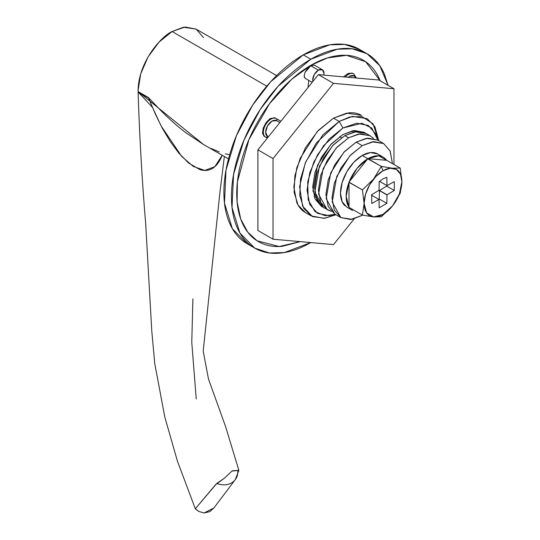 <?xml version="1.0" encoding="UTF-8"?>
<svg xmlns="http://www.w3.org/2000/svg" width="540" height="540" viewBox="0 0 540 540"><rect width="100%" height="100%" fill="white"/><g stroke="black" fill="none" stroke-linecap="round" stroke-linejoin="round"><path stroke-width="0.81" d="M323.885 75.114L324.047 73.42L322.387 69.748L314.496 65.192L310.75 65.745L318.377 70.146A8.019 4.631 -60 0 1 322.886 70.126A8.019 4.631 -60 0 1 323.879 75.114M322.522 206.969L321.563 206.462L312.93 190.984L317.486 165.294L330.534 144.767L342.947 134.521L354.517 130.498L364.325 132.401L365.249 132.982L364.325 132.401L353.025 130.7L342.947 134.521L331.371 143.856L321.563 157.093L315.009 172.199L312.707 186.887L315.009 198.923L321.563 206.462L322.529 206.975M263.216 128.142L262.481 133.252L264.101 136.256L267.334 138.119L265.586 137.113A10.692 6.17 120 0 1 263.952 128.547A10.692 6.17 120 0 1 270.932 119.131A10.692 6.17 120 0 1 276.278 118.597A1.607 1.31 120 0 1 276.608 120.643L279.869 122.526L276.608 120.643A1.607 1.31 -60 0 0 276.278 118.597L280.888 121.257L274.793 117.74L270.02 118.597L270.932 119.131A10.692 6.17 -60 0 1 276.278 118.597L280.888 121.257L274.793 117.74L270.02 118.597L266.051 122.634L263.216 128.142L262.481 133.252L264.101 136.256L265.586 137.113A10.692 6.17 -60 0 1 263.952 128.547A10.692 6.17 -60 0 1 270.932 119.131L269.906 118.678M353.248 73.602A10.692 6.17 120 0 0 348.435 74.385A10.692 6.17 120 0 0 345.263 77.024A10.692 6.17 -60 0 1 348.435 74.385L347.524 73.852L343.501 76.862L347.524 73.852L348.435 74.385A10.692 6.17 -60 0 1 354.004 73.994M335.961 214.778L323.98 218.356L311.101 215.858L303.716 208.319L299.774 195.534L300.537 179.05L305.748 161.818L322.873 134.872L339.167 121.426L333.497 118.152L339.167 121.426L352.39 116.411L367.227 118.645L374.949 126.779L378.722 140.711L373.066 123.856L361.942 116.579L349.785 116.964L339.167 121.426L342.947 127.973L361.976 123.289L371.75 128.054L378.02 140.306L376.117 134.413L368.334 125.456L356.683 123.194L342.947 127.973L329.204 139.064L317.554 154.778L309.771 172.719L307.037 190.161L309.771 204.451L317.554 213.408L329.204 215.669L335.266 214.373L325.067 215.71L315.016 211.613L308.192 199.928L307.719 181.744L313.834 161.966L323.663 145.591L342.947 127.973L339.167 121.426L316.325 142.965L305.195 163.175L299.592 186.617L302.603 206.185L312.498 216.587L324.749 218.268L336.035 214.745M310.75 242.575L284.317 252.572L269.393 252.976L254.698 248.096L239.922 233.017L232.031 207.454L233.564 174.488L243.992 140.022L260.138 109.613L278.235 86.13L310.817 59.238L303.257 54.871L270.675 81.763L252.578 105.253L236.432 135.661L226.004 170.127L224.471 203.087L232.362 228.656L247.138 243.729C239.693 239.429 233.962 232.835 229.932 223.931C225.902 215.028 223.891 204.498 223.891 192.348C223.891 180.191 225.902 167.339 229.932 153.785C233.962 140.231 239.693 127.008 247.138 114.116C254.576 101.23 263.162 89.654 272.889 79.387C282.609 69.12 292.734 60.953 303.257 54.871C313.787 48.796 323.912 45.279 333.632 44.314C343.359 43.349 351.938 45.016 359.383 49.316L344.662 44.428L329.717 44.84L303.257 54.871L310.817 59.238L337.277 49.208L352.222 48.789L366.944 53.676L379.775 65.698L388.091 85.361M300.281 241.637L279.146 246.497L257.168 240.84L247.745 232.16L240.739 219.078L237.107 201.96L237.398 181.913L248.974 139.495L269.555 103.673L291.587 79.38L310.817 65.347L307.429 68.607L304.938 72.529L304.135 76.194L305.269 78.381M308.725 80.379L308.009 87.52L308.725 80.379M267.334 138.119L265.586 137.113A1.607 1.31 -60 0 0 267.523 136.384L268.346 136.856L267.523 136.384A9.086 5.245 -60 0 1 267.523 125.888A9.086 5.245 -60 0 1 276.608 120.643L272.066 121.095L267.523 125.888L265.64 132.219L267.523 136.384A1.607 1.31 120 0 1 265.586 137.113L267.327 138.125M351.959 73.035L347.524 73.852L349.171 73.204M314.503 65.198L310.75 65.745L310.817 65.347L327.49 57.915L346.565 55.33L365.675 61.729L380.174 80.784L379.256 78.638C375.496 70.328 370.143 64.172 363.197 60.156C356.252 56.147 348.246 54.594 339.167 55.492C330.089 56.39 320.645 59.677 310.817 65.347C300.996 71.017 291.546 78.644 282.467 88.222C273.395 97.808 265.383 108.614 258.437 120.643C251.492 132.671 246.139 145.017 242.379 157.667C238.619 170.316 236.743 182.311 236.743 193.657C236.743 204.998 238.619 214.826 242.379 223.135C246.139 231.444 251.492 237.6 258.437 241.61C265.383 245.626 273.395 247.178 282.467 246.281L300.308 241.643M388.112 85.367L384.149 73.481C380.12 64.577 374.382 57.976 366.944 53.676C359.498 49.383 350.919 47.716 341.192 48.674C331.466 49.64 321.341 53.163 310.817 59.238C300.294 65.313 290.169 73.487 280.442 83.747C270.722 94.014 262.136 105.59 254.698 118.483C247.253 131.375 241.522 144.599 237.492 158.146C233.462 171.7 231.451 184.559 231.451 196.709C231.451 208.865 233.462 219.388 237.492 228.292C241.522 237.195 247.253 243.797 254.698 248.096C262.136 252.389 270.722 254.056 280.442 253.091C290.169 252.133 300.294 248.609 310.817 242.534M348.226 77.288A9.086 5.245 -60 0 1 355.685 77.949L354.112 75.897L349.569 76.349L348.212 77.288M356.36 78.01L353.781 73.852L352.701 73.265M322.387 69.748L318.377 70.146L314.368 74.378L312.707 79.967L312.869 81.479A8.019 4.631 -60 0 1 318.377 70.146L310.75 65.745L304.938 72.529L304.135 76.194M304.283 77.085L305.269 78.388M379.512 155.378A30.733 17.746 120 0 0 362.219 155.466L367.835 158.706L362.219 155.466A30.733 17.746 120 0 0 342.745 180.664A30.733 17.746 120 0 0 344.925 205.747M368.05 158.652A30.733 17.746 -60 0 1 384.014 157.7A30.733 17.746 -60 0 1 386.633 160.312L400.214 168.082L378.756 155.831L368.05 158.652L386.633 160.312L368.05 158.652M383.008 178.814L386.843 177.336L383.008 178.814L379.168 181.764L379.039 190.181L379.168 181.764L383.008 178.814M400.214 168.082L392.438 168.21L381.321 166.388L367.733 158.834A30.733 17.746 -60 0 0 349.151 181.953L367.733 158.834L357.021 168.379L348.988 182.149L362.421 189.898L348.988 182.351A30.733 17.746 -60 0 0 348.988 207.137L348.988 182.351L346.16 196.385L348.988 207.137L348.988 182.149L367.889 158.639L381.321 166.388L383.008 170.741A26.723 15.431 -60 0 1 401.902 181.656A26.723 15.431 -60 0 1 392.56 205.875L383.008 214.387L373.667 216.925L366.613 212.882L364.108 203.472L365.546 194.292L369.644 184.849L375.773 176.58L383.008 170.741L390.238 168.23L396.367 169.418L400.464 174.13L401.902 181.656L399.404 193.948L392.56 205.875L400.214 193.279L401.902 181.656L400.214 168.082L392.438 168.21L381.321 166.388L373.538 179.138L362.421 189.898L364.108 203.472A26.723 15.431 -60 0 1 383.008 170.741L381.321 166.388L373.538 179.138L362.421 189.898L364.108 203.472L362.421 215.096L348.988 207.347L362.421 215.096L373.667 216.925L381.321 216.783L392.594 205.835M400.214 193.279L401.902 181.609M394.281 181.629L386.998 185.652L386.843 177.336L386.971 185.605L379.411 181.238L386.998 185.652L379.438 181.285L386.998 185.652L394.281 181.629L394.281 190.485L394.281 181.629M378.864 199.395L379.283 198.997L386.843 203.364L379.283 198.997L379.411 190.586L386.971 194.954L379.438 190.505L387.052 194.798L379.499 190.438L387.052 194.798L394.281 190.485L386.998 194.866L386.843 203.364L379.168 207.792L379.013 199.476L371.736 203.499L371.736 194.643L378.959 190.33L371.736 194.643L371.736 203.499L379.013 199.476L379.168 207.792L386.843 203.364L386.998 194.866L379.438 190.505L386.721 186.125L386.849 185.564M381.321 216.783L392.344 206.145A26.723 15.431 -60 0 1 373.667 216.925L381.321 216.783M373.451 216.904A26.723 15.431 -60 0 1 364.108 203.472L362.421 215.096L373.451 216.904M394.281 190.485L386.721 186.125L394.281 190.485M379.013 199.476L371.452 195.116L379.013 199.476M378.959 199.476L371.399 195.116L378.959 199.476M386.721 186.104L379.438 190.505L379.269 199.01M349.245 207.488L356.724 211.808M383.258 157.221L377.588 153.947L370.535 152.577L362.219 155.466L353.902 162.182L346.856 171.693L342.144 182.554L340.49 193.111L342.144 201.757L346.856 207.178L352.526 210.451M339.62 136.654L341.503 137.74L339.62 136.654M276.601 75.587L196.162 29.14L183.451 27.223L172.112 31.523L266.78 86.184L172.112 31.523C162.162 35.694 138.557 61.101 138.098 90.443L138.119 92.016L148.601 98.071L155.561 114.494L162.398 128.378L170.147 141.345L178.754 153.07L188.588 163.013L199.874 169.621C204.512 171.031 208.656 170.66 212.315 168.514C215.946 166.374 219.011 162.526 221.508 156.965L222.217 155.277L214.805 166.685L204.734 170.438L193.3 166.435L181.757 156.506L161.096 125.908L152.456 107.311L138.119 92.016C139.516 136.391 142.034 180.137 145.651 223.263C142.034 180.137 139.516 136.391 138.119 92.016L138.112 91.584L148.325 97.483L161.102 110.822C170.465 120.157 178.855 127.555 186.273 133.009L203.02 144.194L228.494 158.902M238.849 470.387L231.93 471.069L224.525 478.103L216.756 483.482L195.318 508.775L177.478 461.308L164.835 417.157L154.778 363.737L151.794 331.243L145.651 223.263L151.794 331.243L154.778 363.737L164.835 417.157L177.478 461.308L195.318 508.775L198.808 511.407L203.999 513L213.833 508.039L235.278 479.642L238.856 470.354L232.403 470.799A12.035 9.545 -142.9 0 1 231.93 471.069L224.525 478.103L215.48 484.778L195.318 508.775M237.803 471.326A19.136 15.174 -142.9 0 1 235.103 479.871A19.136 15.174 -142.9 0 1 216.756 483.482A19.136 15.174 37.1 0 0 235.103 479.871M138.112 91.577L203.411 144.423M196.243 399.026L191.774 342.374L192.895 298.877M213.962 507.87L209.891 511.596L203.999 513M198.808 511.407L196.263 509.632M203.54 37.631L196.162 29.147L185.126 27L172.112 31.523L159.091 42.032L148.061 56.916L140.684 73.919L138.098 90.443M210.911 148.385L219.308 151.942M225.275 153.799L229.655 154.73M305.438 212.585L298.046 205.045L294.104 192.26L294.867 175.784L300.085 158.551L317.203 131.598L333.497 118.152L318.31 130.41L305.438 147.778L296.831 167.609L293.814 186.887L296.831 202.682C298.843 207.131 301.712 210.431 305.438 212.585L311.101 215.858M318.377 74.621L378.851 80.021L393.971 88.749L393.971 164.471L393.971 88.749L333.497 83.349L393.971 88.749L378.851 80.021L318.377 74.621L333.497 83.349L318.377 74.621L257.904 149.843L273.024 158.578L333.497 83.349L273.024 158.578L273.024 239.207L273.024 158.578L257.904 149.843L318.377 74.621M257.904 230.479L257.904 149.843L257.904 230.479L273.024 239.207L333.497 244.607L273.024 239.207L257.904 230.479M354.193 218.862L333.497 244.607L354.193 218.862M361.557 115.378C357.838 113.225 353.545 112.394 348.685 112.874L333.497 118.152L346.721 113.137L361.557 115.371M348.611 137.794L358.695 133.974L369.995 135.675L373.43 138.429L369.995 135.675L360.187 133.772L348.611 137.794L344.837 135.608L348.611 137.794L337.041 147.13L327.233 160.36L320.679 175.473L318.377 190.161L320.679 202.196L327.233 209.736L318.6 194.258L323.156 168.568L336.197 148.034L348.611 137.794M366.214 133.495L354.915 131.787L344.837 135.608L356.407 131.591L366.214 133.495L369.995 135.675M323.453 207.556L316.899 200.016L314.597 187.981L316.899 173.293L323.453 158.18L333.261 144.95L344.837 135.608L332.424 145.854L319.376 166.388L314.82 192.071L323.453 207.556L331.344 211.343M331.337 211.336L327.233 209.736M362.219 145.651L372.296 141.824L383.603 143.532L390.049 150.842L392.452 163.6L390.157 151.072L383.603 143.532L373.788 141.629L362.219 145.651L356.171 142.155L362.219 145.651L350.649 154.987L340.841 168.217L334.287 183.33L331.985 198.018L334.287 210.053L340.841 217.593L332.208 202.109L336.764 176.425L349.805 155.891L362.219 145.651M362.745 215.17L352.141 219.301L340.841 217.593L350.649 219.497L362.745 215.17M377.555 140.042L366.248 138.335L356.171 142.155L367.747 138.132L377.555 140.042L383.603 143.532M334.793 214.103L328.239 206.557L325.937 194.528L328.239 179.84L334.793 164.727L344.601 151.497L356.171 142.155L343.757 152.401L330.716 172.935L326.16 198.619L334.793 214.103L340.841 217.593M366.944 53.676L359.383 49.316M254.698 248.096L247.138 243.729M312.154 82.357L305.249 78.374M353.727 132.017L351.844 130.93M224.357 156.512L219.901 192.524L203.189 351.128L208.487 379.026L225.565 426.539L238.856 470.327M315.934 197.478L314.05 196.391"/></g></svg>
